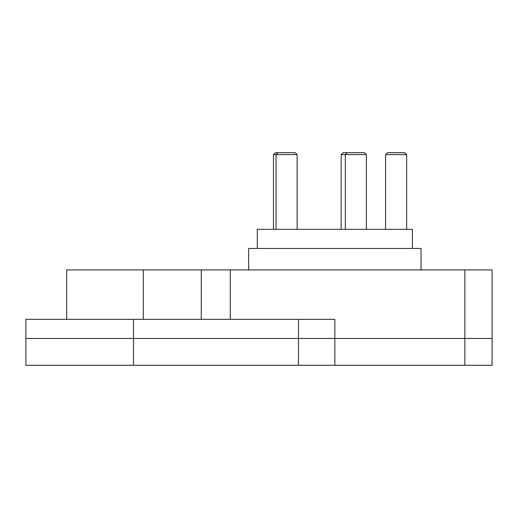 <?xml version="1.0" encoding="UTF-8"?>
<svg xmlns="http://www.w3.org/2000/svg" width="518" height="518" viewBox="0 0 518 518"><rect width="100%" height="100%" fill="white"/><g stroke="black" fill="none" stroke-linecap="round" stroke-linejoin="round"><path stroke-width="0.78" d="M66.699 319.334L66.699 269.917L492.1 269.917L492.1 365.3L464.866 365.3L464.866 338.487L492.1 338.487L25.9 338.487L298.459 338.487L298.459 319.334L334.848 319.334L334.848 338.487L298.459 338.487L298.459 365.3L25.9 365.3L25.9 319.334L298.459 319.334M298.459 365.3L334.848 365.3L334.848 338.487L464.866 338.487L464.866 269.917M334.848 365.3L464.866 365.3M291.893 152.7L275.388 152.7L273.472 154.61L297.118 154.61L295.202 152.7L291.893 152.7M347.241 152.7L343.071 152.7L341.161 154.61L366.394 154.61L364.478 152.7L347.241 152.7L345.325 154.61L345.325 229.312M401.411 152.7L387.483 152.7L385.567 154.61L406.636 154.61L404.72 152.7L401.411 152.7M248.659 269.917L248.659 248.465L421.037 248.465L421.037 269.917M257.278 248.465L257.278 229.312L412.419 229.312L412.419 248.465M133.514 365.3L133.514 319.334M230.303 269.917L230.303 319.334M201.269 269.917L201.269 319.334M143.311 269.917L143.311 319.334M277.965 152.7L276.049 154.61L276.049 229.312M297.118 229.312L297.118 154.61M273.472 229.312L273.472 154.61M341.161 229.312L341.161 154.61M366.394 229.312L366.394 154.61M406.636 229.312L406.636 154.61M385.567 229.312L385.567 154.61"/></g></svg>
